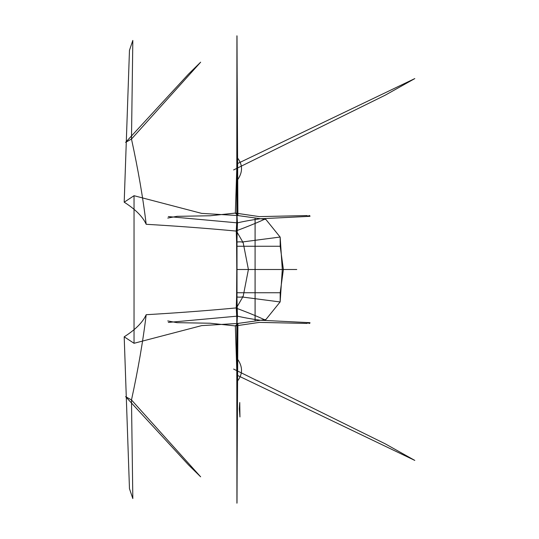 <?xml version="1.0" encoding="UTF-8"?>
<svg xmlns="http://www.w3.org/2000/svg" width="539" height="539" viewBox="0 0 539 539"><rect width="100%" height="100%" fill="white"/><g stroke="black" fill="none" stroke-linecap="round" stroke-linejoin="round"><path stroke-width="0.81" d="M239.949 416.957L239.329 408.865L239.754 402.518L239.949 416.93M237.005 254.59L237.005 239.471M237.005 254.731L237.005 271.306M259.178 322.41L235.341 325.913L237.901 323.44L236.931 503.21L237.005 322.356L236.257 307.917L236.608 296.955C240.394 297.38 242.584 297.157 243.183 296.288L236.203 308.348M259.178 216.59L235.341 213.087L237.901 215.56L236.931 35.79L237.005 216.644L236.257 231.083L236.608 242.045C240.394 241.62 242.584 241.843 243.183 242.712L236.203 230.652M279.573 269.5L236.789 269.5L236.608 296.955M237.005 299.529L237.005 284.41M237.005 299.576L237.456 316.13C236.715 324.774 236.877 332.152 237.504 359.095L237.005 502.9M167.764 320.934L176.967 322.666L210.217 323.232L235.341 325.913L237.147 381.538L237.005 502.948M237.504 359.095C242.981 366.911 242.853 374.389 237.133 381.531M168.309 322.43L237.456 316.13C243.332 317.552 250.898 318.92 260.142 320.22L310.026 322.679M307.109 323.434L259.158 322.383M309.797 323.461L307.331 322.841M280.165 301.874L282.295 269.5L280.165 237.126L265.929 219.494L237.901 215.56L201.633 213.377L134.036 195.704L134.036 343.296L201.633 325.623L237.901 323.44L265.922 319.506L280.165 301.874L280.199 292.664L283.393 269.5L279.478 269.5M265.633 320.233C258.107 316.689 248.29 312.654 236.17 308.126M124.199 336.808C135.478 329.639 142.808 322.275 146.184 314.709C143.044 340.931 138.146 369.343 131.482 399.951L200.643 476.813L188.495 464.887L125.614 396.63L131.482 399.951L132.823 498.568L129.468 488.691L124.199 336.808L134.036 343.296M236.257 307.917C207.933 310.592 177.91 312.856 146.184 314.709M146.184 224.291C143.044 198.069 138.146 169.657 131.482 139.049L200.643 62.187L188.495 74.112L125.614 142.37L131.482 139.049L132.823 40.432L129.468 50.309L124.199 202.192C135.478 209.361 142.808 216.725 146.184 224.291C177.91 226.144 207.933 228.408 236.257 231.083M243.183 242.712L248.405 269.5L243.183 296.288M242.793 241.917L280.118 237.039M237.153 292.744L280.307 292.744M236.789 304.131L236.789 370.374M237.901 323.44L236.789 370.327L236.931 503.21M236.789 370.327L236.931 485.046M233.603 369.06L385.196 443.806L414.801 460.414L236.897 375.131L236.931 433.241M236.897 375.131L236.931 398.927M236.931 347.345L236.931 365.88M237.908 269.5L255.082 269.5L255.082 320.24M255.109 320.644L255.082 218.76M237.005 284.269L237.005 267.694M247.933 269.5L296.76 269.5L236.789 269.5L236.608 242.045M237.005 239.424L237.456 222.87C236.715 214.226 236.877 206.848 237.504 179.905L237.005 36.1M167.764 218.066L176.967 216.334L210.217 215.768L235.341 213.087L237.147 157.462L237.005 36.052M237.504 179.905C242.981 172.089 242.853 164.611 237.133 157.469M168.309 216.57L237.456 222.87C243.332 221.448 250.898 220.08 260.142 218.78L310.026 216.321M307.109 215.566L259.158 216.617M309.797 215.539L307.331 216.159M265.633 218.767C258.107 222.311 248.29 226.346 236.17 230.874M134.036 195.704L124.199 202.192M242.793 297.083L280.118 301.961M280.165 237.126L280.199 246.336L283.393 269.5L255.082 269.5L255.109 218.356M237.153 246.256L280.307 246.256M236.789 234.869L236.789 168.626M237.901 215.56L236.789 168.673L236.931 35.79M236.789 168.673L236.931 53.954M233.603 169.94L385.196 95.194L414.801 78.586L236.897 163.869L236.931 105.759M236.897 163.869L236.931 140.073M236.931 191.655L236.931 173.12"/></g></svg>
